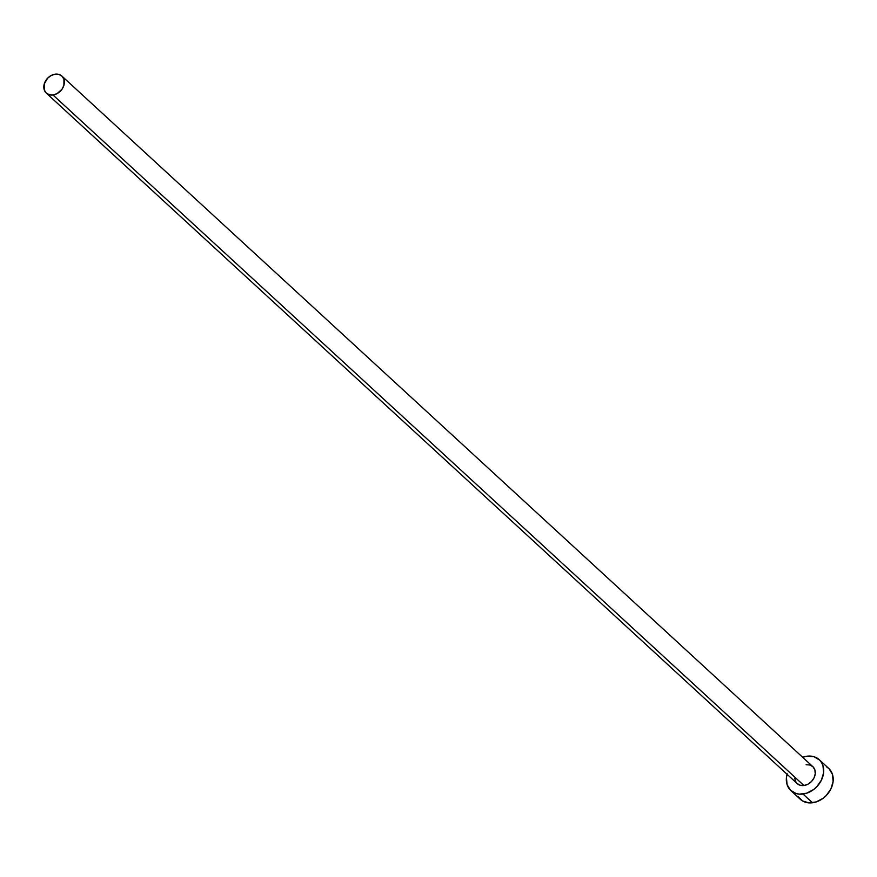 <?xml version="1.0" encoding="UTF-8"?>
<svg xmlns="http://www.w3.org/2000/svg" width="877" height="877" viewBox="0 0 877 877"><rect width="100%" height="100%" fill="white"/><g stroke="black" fill="none" stroke-linecap="round" stroke-linejoin="round"><path stroke-width="1.32" d="M806.127 764.722L809.964 764.996L813.034 766.827L814.886 769.907L815.248 773.788L814.042 777.877L811.466 781.539L807.903 784.224L803.913 785.518A11.533 9.088 -47.4 0 0 814.119 777.713A11.533 9.088 -47.4 0 0 812.826 766.63L61.905 76.091A11.533 9.088 132.6 0 1 63.188 87.174A11.533 9.088 132.6 0 1 52.982 94.979L803.913 785.518L800.076 785.233L797.007 783.413M46.284 93.072L797.215 783.61A11.533 9.088 -47.4 0 0 803.913 785.518L52.982 94.979A11.533 9.088 132.6 0 1 46.284 93.072A11.533 9.088 132.6 0 1 45.001 81.989A11.533 9.088 132.6 0 1 55.207 74.183A11.533 9.088 132.6 0 1 61.905 76.091M790.824 790.561L800.328 799.298A20.971 16.531 -47.4 0 0 812.508 802.773A20.971 16.531 -47.4 0 0 831.067 788.576A20.971 16.531 -47.4 0 0 828.721 768.416L819.217 759.679A20.971 16.531 132.6 0 1 821.563 779.839A20.971 16.531 132.6 0 1 803.003 794.036L812.508 802.773L803.003 794.036A20.971 16.531 132.6 0 1 790.824 790.561A20.971 16.531 132.6 0 1 787.053 774.27M787.184 773.799L786.428 777.537L787.075 784.586L790.451 790.199L796.042 793.521L799.407 794.145L806.665 793.203L813.67 789.508L816.739 786.79L821.42 780.124L823.613 772.703L822.966 765.654L821.596 762.606L819.589 760.041L813.999 756.719L807.037 756.204L802.663 757.279A20.971 16.531 132.6 0 1 807.037 756.204A20.971 16.531 132.6 0 1 819.217 759.679M795.899 781.999L794.77 778.447M797.949 796.371L802.521 800.931L808.912 802.883L816.169 801.94L823.174 798.245L826.244 795.527L830.925 788.872L833.117 781.451L832.47 774.391L829.094 768.778L826.529 766.794M55.207 74.183L51.206 75.477L47.654 78.163L44.288 83.852L44.223 89.783L46.075 92.874L49.156 94.694L52.982 94.979L56.983 93.686L61.982 89.257L63.9 85.31L63.966 79.368L62.114 76.288L59.033 74.457L55.207 74.183"/></g></svg>
